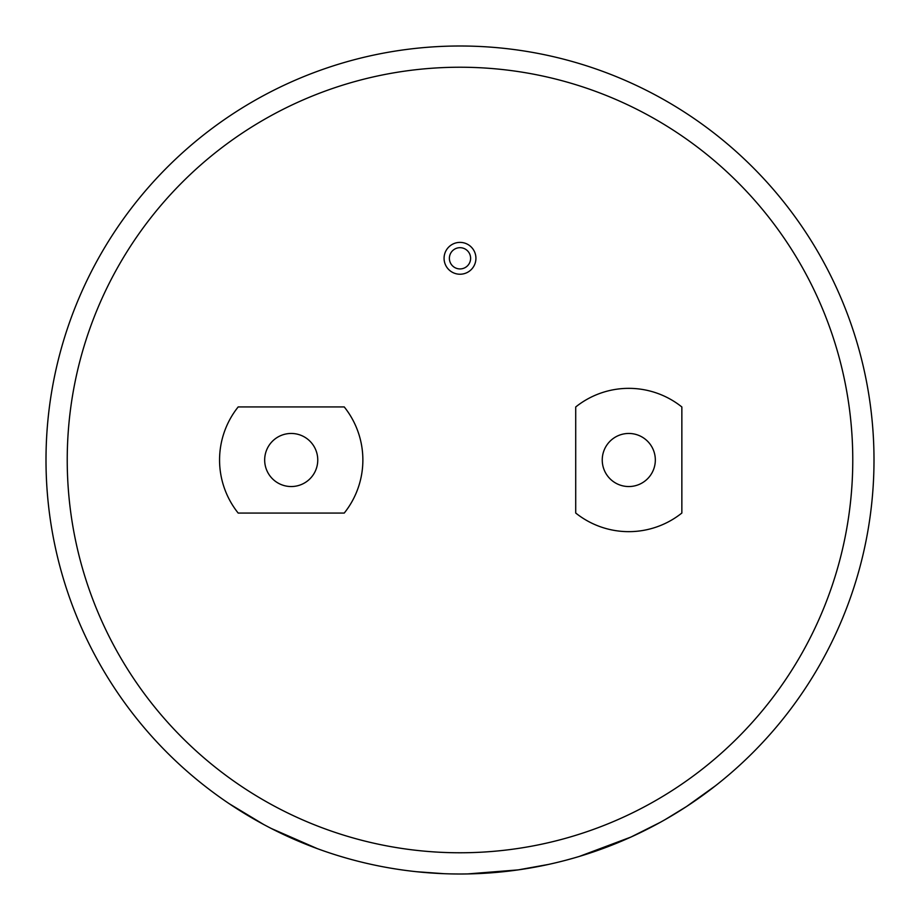 <?xml version="1.0" encoding="UTF-8"?>
<svg xmlns="http://www.w3.org/2000/svg" width="920" height="920" viewBox="0 0 920 920"><rect width="100%" height="100%" fill="white"/><g stroke="black" fill="none" stroke-linecap="round" stroke-linejoin="round"><path stroke-width="1.38" d="M460 247.687A10.614 10.614 0 0 0 449.385 258.313A10.614 10.614 0 0 0 460 268.927A10.614 10.614 0 0 0 470.614 258.313A10.614 10.614 0 0 0 460 247.687M460 274.229A15.927 15.927 0 0 0 475.928 258.313A15.927 15.927 0 0 0 460 242.385A15.927 15.927 0 0 0 444.072 258.313A15.927 15.927 0 0 0 460 274.229M579.301 856.439L631.005 837.027L660.307 822.319M617.538 842.858L622.794 840.65M566.467 860.073L573.85 858.038M609.201 846.181L614.617 844.043M665.275 819.524L686.619 806.472L715.472 785.772M463.634 873.988L467.785 873.931M548.481 864.432L518.144 869.894M467.509 873.931L518.259 869.883M628.785 433.458A26.542 26.542 0 0 0 602.244 460A26.542 26.542 0 0 0 628.785 486.542A26.542 26.542 0 0 0 655.327 460A26.542 26.542 0 0 0 628.785 433.458M291.214 433.458A26.542 26.542 0 0 0 264.673 460A26.542 26.542 0 0 0 291.214 486.542A26.542 26.542 0 0 0 317.756 460A26.542 26.542 0 0 0 291.214 433.458M575.713 513.026A84.927 84.927 0 0 0 681.858 513.026L681.858 406.973A84.927 84.927 0 0 0 575.713 406.973L575.713 513.026M460 67.229A392.771 392.771 0 0 0 67.229 460A392.771 392.771 0 0 0 460 852.771A392.771 392.771 0 0 0 852.771 460A392.771 392.771 0 0 0 460 67.229M460 46A414 414 0 0 1 874 460A414 414 0 0 1 460 874A414 414 0 0 1 46 460A414 414 0 0 1 460 46A414 414 0 0 0 46 460A414 414 0 0 0 460 874M238.188 513.072L344.241 513.072A84.927 84.927 0 0 0 344.241 406.928L238.188 406.928A84.927 84.927 0 0 0 238.188 513.072M416.645 871.723L444.141 873.701M405.409 870.389L411.205 871.113M338.744 855.841L346.07 858.015A414 414 0 0 0 351.555 859.544L357.202 861.028M391.195 868.238L396.819 869.147M229.218 803.712L263.718 824.515M271.285 828.483L317.388 848.665"/></g></svg>
